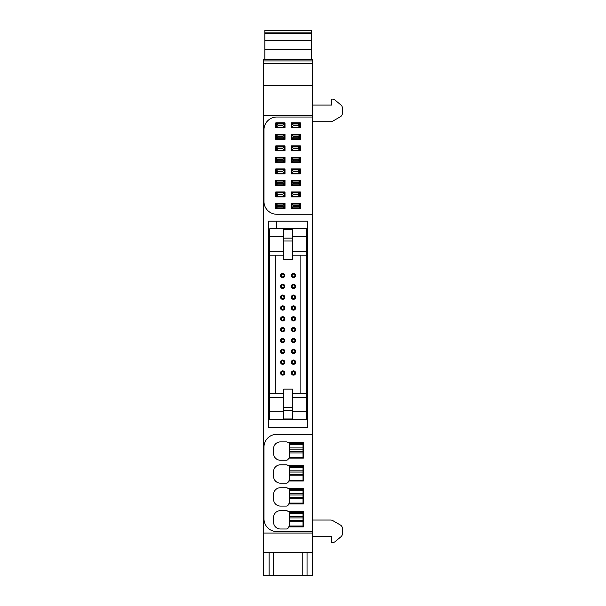 <?xml version="1.0" encoding="UTF-8"?>
<svg xmlns="http://www.w3.org/2000/svg" width="606" height="606" viewBox="0 0 606 606"><rect width="100%" height="100%" fill="white"/><g stroke="black" fill="none" stroke-linecap="round" stroke-linejoin="round"><path stroke-width="0.91" d="M276.344 221.19L276.344 228.757M268.458 265.049L269.738 265.049M263.549 575.7L269.094 575.7L269.094 552.46L263.549 552.46L263.549 575.7M307.053 575.7L312.598 575.7L312.598 552.46L307.053 552.46L307.053 575.7L269.094 575.7M273.359 552.46L273.359 575.7M302.788 552.46L302.788 575.7M312.598 63.372L263.549 63.372L263.549 59.661L312.598 59.661L312.598 552.46M269.094 552.46L307.053 552.46M312.598 533.053L263.549 533.053L263.549 552.46M263.549 533.053L263.549 115.534L312.598 115.534M268.458 427.389L307.689 427.389L307.689 221.19L268.458 221.19L268.458 427.389M273.571 448.713A6.825 6.825 0 0 1 280.396 441.895A6.825 6.825 0 0 0 273.571 448.713L273.571 453.409A6.825 6.825 0 0 0 280.396 460.234L286.365 460.234A2.136 2.136 0 0 0 288.501 458.098A2.136 2.136 0 0 1 286.365 460.234M303.424 442.744L303.424 458.098L303.424 442.744L288.07 442.744A2.136 2.136 0 0 0 286.365 441.895L280.396 441.895M273.571 471.642A6.825 6.825 0 0 1 280.396 464.817A6.825 6.825 0 0 0 273.571 471.642L273.571 476.331A6.825 6.825 0 0 0 280.396 483.156L286.365 483.156A2.136 2.136 0 0 0 288.501 481.02A2.136 2.136 0 0 1 286.365 483.156M303.424 465.666L303.424 481.02L303.424 465.666L288.07 465.666A2.136 2.136 0 0 0 286.365 464.817L280.396 464.817M273.571 494.564A6.825 6.825 0 0 1 280.396 487.739A6.825 6.825 0 0 0 273.571 494.564L273.571 499.253A6.825 6.825 0 0 0 280.396 506.078L286.365 506.078A2.136 2.136 0 0 0 288.501 503.942A2.136 2.136 0 0 1 286.365 506.078M303.424 488.595L303.424 503.942L303.424 488.595L288.07 488.595A2.136 2.136 0 0 0 286.365 487.739L280.396 487.739M273.571 517.486A6.825 6.825 0 0 1 280.396 510.661A6.825 6.825 0 0 0 273.571 517.486L273.571 522.175A6.825 6.825 0 0 0 280.396 529L286.365 529A2.136 2.136 0 0 0 288.501 526.872A2.136 2.136 0 0 1 286.365 529M303.424 511.517L303.424 526.872L303.424 511.517L288.07 511.517A2.136 2.136 0 0 0 286.365 510.661L280.396 510.661M263.549 63.372L263.549 85.635L312.598 85.635M263.549 85.635L263.549 115.534M312.598 121.715L330.641 121.715A4.265 4.265 0 0 0 332.777 121.147L340.314 116.791A4.265 4.265 0 0 0 342.451 113.095L342.451 108.254A4.265 4.265 0 0 0 340.928 104.989L335.11 100.111A4.265 4.265 0 0 0 332.368 99.111L331.785 99.111L331.785 105.08L312.598 105.08M312.598 536.674L331.785 536.674L331.785 542.65L332.368 542.65A4.265 4.265 0 0 0 335.11 541.65L340.928 536.772A4.265 4.265 0 0 0 342.451 533.5L342.451 528.659A4.265 4.265 0 0 0 340.314 524.97L332.777 520.615A4.265 4.265 0 0 0 330.641 520.046L312.598 520.046M303 526.016L289.35 526.016L289.35 512.365L303 512.365L303 526.016M303 521.705L289.35 521.705M303 520.471L289.35 520.471M303 517.91L289.35 517.91M303 516.683L289.35 516.683M303 503.094L289.35 503.094L289.35 489.443L303 489.443L303 503.094M303 498.776L289.35 498.776M303 497.549L289.35 497.549M303 494.988L289.35 494.988M303 493.761L289.35 493.761M303 480.172L289.35 480.172L289.35 466.522L303 466.522L303 480.172M303 475.854L289.35 475.854M303 474.627L289.35 474.627M303 472.066L289.35 472.066M303 470.832L289.35 470.832M303 457.25L289.35 457.25L289.35 443.6L303 443.6L303 457.25M303 452.932L289.35 452.932M303 451.705L289.35 451.705M303 449.144L289.35 449.144M303 447.91L289.35 447.91M292.334 419.822L292.334 410.444L283.805 410.444L283.805 419.822L306.409 419.822L306.409 228.757L269.738 228.757L269.738 236.757L283.805 236.757L283.805 228.757M283.805 418.973L292.334 418.973M283.805 419.822L269.738 419.822L269.738 411.822L283.805 411.822M269.738 411.822L269.738 397.377L283.805 397.377M283.805 255.202L275.275 255.202L283.805 255.202M269.738 397.377L269.738 393.377L283.805 393.377L275.275 393.377L275.275 255.202L269.738 255.202L269.738 236.757M306.409 255.202L292.334 255.202L300.864 255.202L300.864 393.377L292.334 393.377L306.409 393.377M293.471 360.032A2.136 2.136 0 0 0 291.357 362.161A2.136 2.136 0 0 0 293.486 364.297A2.136 2.136 0 0 0 295.622 362.161A2.136 2.136 0 0 0 293.509 360.032M295.622 340.496A2.136 2.136 0 0 0 293.501 338.368A2.136 2.136 0 0 0 291.357 340.496A2.136 2.136 0 0 0 293.486 342.632A2.136 2.136 0 0 0 295.622 340.496C294.198 337.747 292.781 337.747 291.357 340.496A2.136 2.136 0 0 0 293.486 342.632A2.136 2.136 0 0 0 295.622 340.496M295.622 318.832A2.136 2.136 0 0 0 293.501 316.703A2.136 2.136 0 0 0 291.357 318.832A2.136 2.136 0 0 0 293.486 320.968A2.136 2.136 0 0 0 295.622 318.832C294.198 316.082 292.781 316.082 291.357 318.832C292.781 321.581 294.198 321.581 295.622 318.832M295.622 297.167A2.136 2.136 0 0 0 293.501 295.039A2.136 2.136 0 0 0 291.357 297.167A2.136 2.136 0 0 0 293.486 299.303A2.136 2.136 0 0 0 295.622 297.167C294.198 294.418 292.781 294.418 291.357 297.167A2.136 2.136 0 0 0 293.486 299.303A2.136 2.136 0 0 0 295.622 297.167M295.622 275.503A2.136 2.136 0 0 0 293.501 273.374A2.136 2.136 0 0 0 291.357 275.503A2.136 2.136 0 0 0 293.486 277.639A2.136 2.136 0 0 0 295.622 275.503C294.198 272.753 292.781 272.753 291.357 275.503A2.136 2.136 0 0 0 293.486 277.639A2.136 2.136 0 0 0 295.622 275.503M280.525 362.161A2.136 2.136 0 0 0 282.654 364.297A2.136 2.136 0 0 0 284.79 362.161A2.136 2.136 0 0 0 282.654 360.032A2.136 2.136 0 0 0 280.525 362.161C281.949 364.91 283.366 364.91 284.79 362.161M282.638 338.368A2.136 2.136 0 0 0 280.525 340.496A2.136 2.136 0 0 0 282.654 342.632A2.136 2.136 0 0 0 284.79 340.496A2.136 2.136 0 0 0 282.669 338.368M282.638 316.703A2.136 2.136 0 0 0 280.525 318.832A2.136 2.136 0 0 0 282.654 320.968A2.136 2.136 0 0 0 284.79 318.832A2.136 2.136 0 0 0 282.669 316.703M280.525 297.167A2.136 2.136 0 0 0 282.654 299.303A2.136 2.136 0 0 0 284.79 297.167A2.136 2.136 0 0 0 282.654 295.039A2.136 2.136 0 0 0 280.525 297.167A2.136 2.136 0 0 0 282.654 299.303A2.136 2.136 0 0 0 284.79 297.167M280.525 275.503A2.136 2.136 0 0 0 282.654 277.639A2.136 2.136 0 0 0 284.79 275.503A2.136 2.136 0 0 0 282.654 273.374A2.136 2.136 0 0 0 280.525 275.503A2.136 2.136 0 0 0 282.654 277.639A2.136 2.136 0 0 0 284.79 275.503M284.79 286.335A2.136 2.136 0 0 0 282.654 284.206A2.136 2.136 0 0 0 280.525 286.335C281.949 283.585 283.366 283.585 284.79 286.335A2.136 2.136 0 0 1 282.654 288.471A2.136 2.136 0 0 1 280.525 286.335M284.79 308A2.136 2.136 0 0 0 282.654 305.871A2.136 2.136 0 0 0 280.525 308A2.136 2.136 0 0 0 282.654 310.136A2.136 2.136 0 0 0 284.79 308C283.366 305.25 281.949 305.25 280.525 308M280.525 329.664A2.136 2.136 0 0 0 282.646 331.8A2.136 2.136 0 0 0 284.79 329.664A2.136 2.136 0 0 0 282.654 327.535A2.136 2.136 0 0 0 280.525 329.664C281.949 332.414 283.366 332.414 284.79 329.664M284.79 351.328A2.136 2.136 0 0 0 282.654 349.2A2.136 2.136 0 0 0 280.525 351.328A2.136 2.136 0 0 0 282.646 353.465A2.136 2.136 0 0 0 284.79 351.328C283.366 348.579 281.949 348.579 280.525 351.328C281.949 354.078 283.366 354.078 284.79 351.328M280.525 372.993A2.136 2.136 0 0 0 282.646 375.129A2.136 2.136 0 0 0 284.79 372.993A2.136 2.136 0 0 0 282.654 370.864A2.136 2.136 0 0 0 280.525 372.993C281.949 375.743 283.366 375.743 284.79 372.993M295.622 286.335A2.136 2.136 0 0 0 293.486 284.206A2.136 2.136 0 0 0 291.357 286.335A2.136 2.136 0 0 0 293.486 288.471A2.136 2.136 0 0 0 295.622 286.335A2.136 2.136 0 0 0 293.486 284.206A2.136 2.136 0 0 0 291.357 286.335M295.622 308A2.136 2.136 0 0 0 293.486 305.871A2.136 2.136 0 0 0 291.357 308A2.136 2.136 0 0 0 293.486 310.136A2.136 2.136 0 0 0 295.622 308C294.198 305.25 292.781 305.25 291.357 308M295.622 329.664A2.136 2.136 0 0 0 293.486 327.535A2.136 2.136 0 0 0 291.357 329.664A2.136 2.136 0 0 0 293.478 331.8A2.136 2.136 0 0 0 295.622 329.664C294.198 326.914 292.781 326.914 291.357 329.664C292.781 332.414 294.198 332.414 295.622 329.664M295.622 351.328A2.136 2.136 0 0 0 293.486 349.2A2.136 2.136 0 0 0 291.357 351.328A2.136 2.136 0 0 0 293.478 353.465A2.136 2.136 0 0 0 295.622 351.328C294.198 348.579 292.781 348.579 291.357 351.328C292.781 354.078 294.198 354.078 295.622 351.328M295.622 372.993A2.136 2.136 0 0 0 293.486 370.864A2.136 2.136 0 0 0 291.357 372.993A2.136 2.136 0 0 0 293.478 375.129A2.136 2.136 0 0 0 295.622 372.993C294.198 370.243 292.781 370.243 291.357 372.993C292.781 375.743 294.198 375.743 295.622 372.993M292.334 407.58L292.334 389.113L283.805 389.113L283.805 407.58L292.334 407.58L292.334 410.444L283.805 410.444L283.805 407.58M269.738 393.377L269.738 255.202M292.334 411.822L306.409 411.822M283.805 236.757L283.805 238.143L292.334 238.143L292.334 236.757L306.409 236.757M292.334 228.757L292.334 236.757M291.357 362.161C292.781 359.411 294.198 359.411 295.622 362.161C294.198 364.91 292.781 364.91 291.357 362.161M284.79 340.496C283.366 337.747 281.949 337.747 280.525 340.496A2.136 2.136 0 0 0 282.654 342.632A2.136 2.136 0 0 0 284.79 340.496M280.525 318.832C281.949 316.082 283.366 316.082 284.79 318.832C283.366 321.581 281.949 321.581 280.525 318.832M292.334 397.377L306.409 397.377M269.738 251.202L283.805 251.202M292.334 251.202L306.409 251.202M283.805 229.613L292.334 229.613M292.107 362.161A1.379 1.379 0 0 1 293.486 360.782A1.379 1.379 0 0 1 294.872 362.161A1.379 1.379 0 0 1 293.486 363.547A1.379 1.379 0 0 1 292.107 362.161M292.107 340.496A1.379 1.379 0 0 1 293.486 339.118A1.379 1.379 0 0 1 294.872 340.496A1.379 1.379 0 0 1 293.486 341.875A1.379 1.379 0 0 1 292.107 340.496M292.107 318.832A1.379 1.379 0 0 1 293.486 317.453A1.379 1.379 0 0 1 294.872 318.832A1.379 1.379 0 0 1 293.486 320.21A1.379 1.379 0 0 1 292.107 318.832M292.107 297.167A1.379 1.379 0 0 1 293.486 295.789A1.379 1.379 0 0 1 294.872 297.167A1.379 1.379 0 0 1 293.486 298.546A1.379 1.379 0 0 1 292.107 297.167M292.107 275.503A1.379 1.379 0 0 1 293.486 274.124A1.379 1.379 0 0 1 294.872 275.503A1.379 1.379 0 0 1 293.486 276.881A1.379 1.379 0 0 1 292.107 275.503M281.275 362.161A1.379 1.379 0 0 1 282.654 360.782A1.379 1.379 0 0 1 284.04 362.161A1.379 1.379 0 0 1 282.654 363.547A1.379 1.379 0 0 1 281.275 362.161M281.275 340.496A1.379 1.379 0 0 1 282.654 339.118A1.379 1.379 0 0 1 284.04 340.496A1.379 1.379 0 0 1 282.654 341.875A1.379 1.379 0 0 1 281.275 340.496M281.275 318.832A1.379 1.379 0 0 1 282.654 317.453A1.379 1.379 0 0 1 284.04 318.832A1.379 1.379 0 0 1 282.654 320.21A1.379 1.379 0 0 1 281.275 318.832M281.275 297.167A1.379 1.379 0 0 1 282.654 295.789A1.379 1.379 0 0 1 284.04 297.167A1.379 1.379 0 0 1 282.654 298.546A1.379 1.379 0 0 1 281.275 297.167M281.275 275.503A1.379 1.379 0 0 1 282.654 274.124A1.379 1.379 0 0 1 284.04 275.503A1.379 1.379 0 0 1 282.654 276.881A1.379 1.379 0 0 1 281.275 275.503M281.275 286.335A1.379 1.379 0 0 1 282.654 284.956A1.379 1.379 0 0 1 284.04 286.335A1.379 1.379 0 0 1 282.654 287.714A1.379 1.379 0 0 1 281.275 286.335M281.275 308A1.379 1.379 0 0 1 282.654 306.621A1.379 1.379 0 0 1 284.04 308A1.379 1.379 0 0 1 282.654 309.378A1.379 1.379 0 0 1 281.275 308M281.275 329.664A1.379 1.379 0 0 1 282.654 328.285A1.379 1.379 0 0 1 284.04 329.664A1.379 1.379 0 0 1 282.654 331.043A1.379 1.379 0 0 1 281.275 329.664M281.275 351.328A1.379 1.379 0 0 1 282.654 349.95A1.379 1.379 0 0 1 284.04 351.328A1.379 1.379 0 0 1 282.654 352.707A1.379 1.379 0 0 1 281.275 351.328M281.275 372.993A1.379 1.379 0 0 1 282.654 371.614A1.379 1.379 0 0 1 284.04 372.993A1.379 1.379 0 0 1 282.654 374.379A1.379 1.379 0 0 1 281.275 372.993M292.107 286.335A1.379 1.379 0 0 1 293.486 284.956A1.379 1.379 0 0 1 294.872 286.335A1.379 1.379 0 0 1 293.486 287.714A1.379 1.379 0 0 1 292.107 286.335M292.107 308A1.379 1.379 0 0 1 293.486 306.621A1.379 1.379 0 0 1 294.872 308A1.379 1.379 0 0 1 293.486 309.378A1.379 1.379 0 0 1 292.107 308M292.107 329.664A1.379 1.379 0 0 1 293.486 328.285A1.379 1.379 0 0 1 294.872 329.664A1.379 1.379 0 0 1 293.486 331.043A1.379 1.379 0 0 1 292.107 329.664M292.107 351.328A1.379 1.379 0 0 1 293.486 349.95A1.379 1.379 0 0 1 294.872 351.328A1.379 1.379 0 0 1 293.486 352.707A1.379 1.379 0 0 1 292.107 351.328M292.107 372.993A1.379 1.379 0 0 1 293.486 371.614A1.379 1.379 0 0 1 294.872 372.993A1.379 1.379 0 0 1 293.486 374.379A1.379 1.379 0 0 1 292.107 372.993M283.805 241.006L292.334 241.006L292.334 259.466L283.805 259.466L283.805 238.143M292.334 241.006L292.334 238.143M311.317 49.427L264.83 49.427L264.83 30.3L311.317 30.3L311.317 59.661M264.83 49.427L264.83 59.661M263.974 129.82L263.974 201.465A12.794 12.794 0 0 0 276.775 214.259L312.166 214.259L312.166 117.026L276.775 117.026A12.794 12.794 0 0 0 263.974 129.82M285.002 203.472L275.791 203.472L275.791 208.419L285.002 208.419L285.002 203.472M285.002 191.958L275.791 191.958L275.791 196.905L285.002 196.905L285.002 191.958M285.002 180.444L275.791 180.444L275.791 185.391L285.002 185.391L285.002 180.444M285.002 168.922L275.791 168.922L275.791 173.877L285.002 173.877L285.002 168.922M285.002 157.409L275.791 157.409L275.791 162.355L285.002 162.355L285.002 157.409M285.002 145.894L275.791 145.894L275.791 150.841L285.002 150.841L285.002 145.894M285.002 134.38L275.791 134.38L275.791 139.327L285.002 139.327L285.002 134.38M285.002 122.866L275.791 122.866L275.791 127.813L285.002 127.813L285.002 122.866M291.145 203.472L291.145 208.419L300.356 208.419L300.356 203.472L291.145 203.472M291.145 191.958L291.145 196.905L300.356 196.905L300.356 191.958L291.145 191.958M291.145 180.444L291.145 185.391L300.356 185.391L300.356 180.444L291.145 180.444M291.145 168.922L291.145 173.877L300.356 173.877L300.356 168.922L291.145 168.922M291.145 157.409L291.145 162.355L300.356 162.355L300.356 157.409L291.145 157.409M291.145 145.894L291.145 150.841L300.356 150.841L300.356 145.894L291.145 145.894M291.145 134.38L291.145 139.327L300.356 139.327L300.356 134.38L291.145 134.38M291.145 122.866L291.145 127.813L300.356 127.813L300.356 122.866L291.145 122.866M277.934 206.275L276.344 207.866L284.449 207.866L282.858 206.275L277.934 206.275L277.934 205.616L276.344 204.025L276.344 207.866M277.934 205.616L282.858 205.616L282.858 206.275M282.858 205.616L284.449 204.025L284.449 207.866M276.344 204.025L284.449 204.025M277.934 194.753L276.344 196.352L284.449 196.352L282.858 194.753L277.934 194.753L276.344 192.511L276.344 196.352M277.934 194.102L282.858 194.102L282.858 194.753M282.858 194.102L284.449 192.511L284.449 196.352M276.344 192.511L284.449 192.511M277.934 183.239L276.344 184.83L284.449 184.83L282.858 183.239L277.934 183.239L276.344 180.997L276.344 184.83M277.934 182.588L282.858 182.588L282.858 183.239M282.858 182.588L284.449 180.997L284.449 184.83M276.344 180.997L284.449 180.997M277.934 171.725L276.344 173.316L284.449 173.316L282.858 171.725L277.934 171.725L276.344 169.483L276.344 173.316M277.934 171.074L282.858 171.074L282.858 171.725M282.858 171.074L284.449 169.483L284.449 173.316M276.344 169.483L284.449 169.483M277.934 160.211L276.344 161.802L284.449 161.802L282.858 160.211L277.934 160.211L276.344 157.969L276.344 161.802M277.934 159.56L282.858 159.56L282.858 160.211M282.858 159.56L284.449 157.969L284.449 161.802M276.344 157.969L284.449 157.969M277.934 148.697L276.344 150.288L284.449 150.288L282.858 148.697L277.934 148.697L276.344 146.447L276.344 150.288M277.934 148.046L282.858 148.046L282.858 148.697M282.858 148.046L284.449 146.447L284.449 150.288M276.344 146.447L284.449 146.447M277.934 137.183L276.344 138.774L284.449 138.774L282.858 137.183L277.934 137.183L277.934 136.524L276.344 134.933L276.344 138.774M277.934 136.524L282.858 136.524L282.858 137.183M282.858 136.524L284.449 134.933L284.449 138.774M276.344 134.933L284.449 134.933M277.934 125.669L276.344 127.26L284.449 127.26L282.858 125.669L277.934 125.669L277.934 125.01L276.344 123.419L276.344 127.26M277.934 125.01L282.858 125.01L282.858 125.669M282.858 125.01L284.449 123.419L284.449 127.26M276.344 123.419L284.449 123.419M293.289 206.275L291.698 207.866L299.803 207.866L298.213 206.275L293.289 206.275L293.289 205.616L291.698 204.025L291.698 207.866M293.289 205.616L298.213 205.616L298.213 206.275M298.213 205.616L299.803 204.025L299.803 207.866M291.698 204.025L299.803 204.025M293.289 194.753L291.698 196.352L299.803 196.352L298.213 194.753L293.289 194.753L291.698 192.511L291.698 196.352M293.289 194.102L298.213 194.102L298.213 194.753M298.213 194.102L299.803 192.511L299.803 196.352M291.698 192.511L299.803 192.511M293.289 183.239L291.698 184.83L299.803 184.83L298.213 183.239L293.289 183.239L291.698 180.997L291.698 184.83M293.289 182.588L298.213 182.588L298.213 183.239M298.213 182.588L299.803 180.997L299.803 184.83M291.698 180.997L299.803 180.997M293.289 171.725L291.698 173.316L299.803 173.316L298.213 171.725L293.289 171.725L291.698 169.483L291.698 173.316M293.289 171.074L298.213 171.074L298.213 171.725M298.213 171.074L299.803 169.483L299.803 173.316M291.698 169.483L299.803 169.483M293.289 160.211L291.698 161.802L299.803 161.802L298.213 160.211L293.289 160.211L291.698 157.969L291.698 161.802M293.289 159.56L298.213 159.56L298.213 160.211M298.213 159.56L299.803 157.969L299.803 161.802M291.698 157.969L299.803 157.969M293.289 148.697L291.698 150.288L299.803 150.288L298.213 148.697L293.289 148.697L291.698 146.447L291.698 150.288M293.289 148.046L298.213 148.046L298.213 148.697M298.213 148.046L299.803 146.447L299.803 150.288M291.698 146.447L299.803 146.447M293.289 137.183L291.698 138.774L299.803 138.774L298.213 137.183L293.289 137.183L293.289 136.524L291.698 134.933L291.698 138.774M293.289 136.524L298.213 136.524L298.213 137.183M298.213 136.524L299.803 134.933L299.803 138.774M291.698 134.933L299.803 134.933M293.289 125.669L291.698 127.26L299.803 127.26L298.213 125.669L293.289 125.669L293.289 125.01L291.698 123.419L291.698 127.26M293.289 125.01L298.213 125.01L298.213 125.669M298.213 125.01L299.803 123.419L299.803 127.26M291.698 123.419L299.803 123.419M263.974 447.114L263.974 518.766A12.794 12.794 0 0 0 276.775 531.56L312.166 531.56L312.166 434.32L276.775 434.32A12.794 12.794 0 0 0 263.974 447.114M288.501 526.872L303.424 526.872M288.501 503.942L303.424 503.942M288.501 481.02L303.424 481.02M288.501 458.098L303.424 458.098M263.549 60.941L312.598 60.941M303 513.221L289.35 513.221M303 490.299L289.35 490.299M303 467.377L289.35 467.377M303 444.448L289.35 444.448M264.83 32.86L311.317 32.86M264.83 33.375L311.317 33.375M264.83 40.246L311.317 40.246"/></g></svg>
